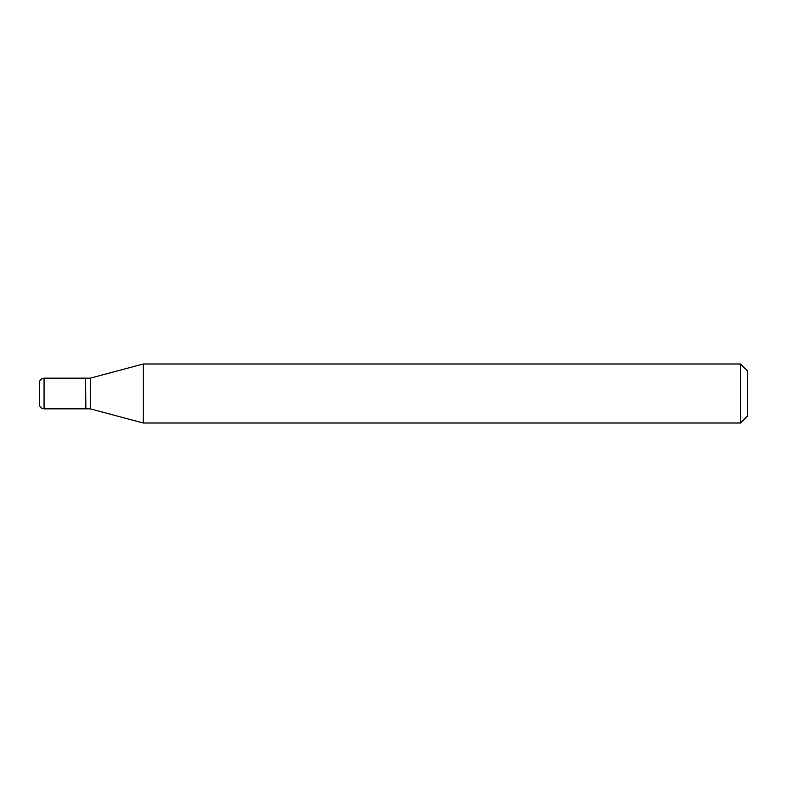 <?xml version="1.0" encoding="UTF-8"?>
<svg xmlns="http://www.w3.org/2000/svg" width="787" height="787" viewBox="0 0 787 787"><rect width="100%" height="100%" fill="white"/><g stroke="black" fill="none" stroke-linecap="round" stroke-linejoin="round"><path stroke-width="0.59" stroke-dasharray="3.94 2.95" d="M39.35 404.125L39.35 382.875M85.626 408.847L85.626 378.154M85.862 408.847L85.862 378.154M90.348 408.847L90.348 378.154M85.626 393.5L85.626 408.61L85.626 393.5M747.65 415.93L747.65 371.07M740.567 423.012L740.567 363.988M143.214 423.012L143.214 363.988M44.072 408.847L44.072 378.154"/><path stroke-width="1.18" d="M44.072 378.154C41.229 378.409 39.655 379.983 39.35 382.875L39.35 404.125C39.655 407.017 41.229 408.591 44.072 408.847L85.626 408.847L85.626 378.154L44.072 378.154L44.072 408.847M85.626 378.39L85.862 408.847L90.348 408.847L143.214 423.012L740.567 423.012L740.567 363.988L143.214 363.988L143.214 423.012M85.862 378.154L90.348 378.154L90.348 408.847M740.567 363.988L747.65 371.07L747.65 415.93L740.567 423.012M90.348 378.154L143.214 363.988"/></g></svg>
